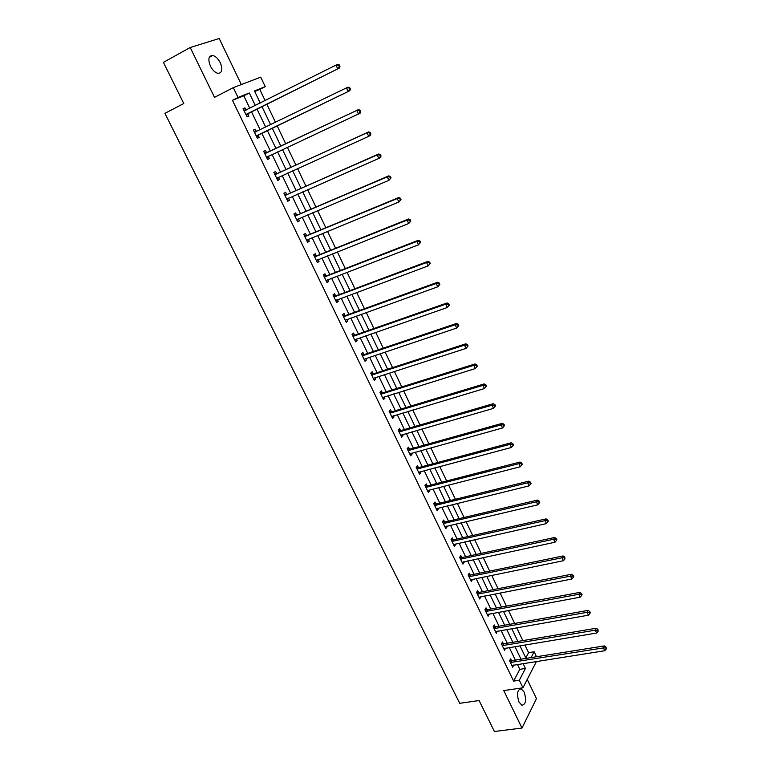 <?xml version="1.0" encoding="UTF-8"?>
<svg xmlns="http://www.w3.org/2000/svg" width="770" height="770" viewBox="0 0 770 770"><rect width="100%" height="100%" fill="white"/><g stroke="black" fill="none" stroke-linecap="round" stroke-linejoin="round"><path stroke-width="1.16" d="M524.11 692.018L521.223 688.823C517.238 689.612 516.497 694.03 519.009 702.067L521.877 705.243C525.871 704.425 526.622 700.017 524.11 692.018M220.278 62.745C218.141 58.636 215.629 56.21 212.732 55.479C208.555 55.738 207.785 59.28 210.431 66.124C212.578 70.224 215.08 72.63 217.939 73.362C222.135 73.102 222.915 69.57 220.278 62.745M525.794 657.975L528.595 652.662L534.139 651.766L536.507 656.733M241.347 84.565L219.2 38.5L190.209 47.509L163.423 62.37L183.77 103.498L164.934 113.354L459.709 703.308L479.104 700.556L494.407 731.5L522.002 728.045L536.459 698.602L527.238 679.409M249.798 108.272L243.792 95.807L232.473 100.321L238.046 97.482L233.3 87.645L260.722 77.144L265.246 86.644L254.466 90.937L260.25 103.036M265.121 100.591L259.788 89.416L265.246 86.644M528.595 652.662L524.919 644.952M522.84 640.601L516.709 627.771M514.649 623.44L508.441 610.437M506.391 606.134L500.105 592.967M498.065 588.694L491.703 575.354M489.672 571.099L483.223 557.596M481.212 553.37L474.676 539.683M472.674 535.487L466.052 521.627M464.069 517.459L457.361 503.416M455.397 499.278L448.602 485.042M446.639 480.942L439.766 466.524M437.822 462.452L430.844 447.851M428.919 443.809L421.854 429.006M419.948 425.002L412.787 410.006M410.891 406.04L403.644 390.842M401.767 386.906L394.423 371.515M392.556 367.617L385.115 352.015M383.267 348.156L375.731 332.351M373.902 328.521L366.26 312.514M364.451 308.722L356.703 292.494M354.912 288.74L347.068 272.301M345.297 268.586L337.347 251.934M335.595 248.258L327.539 231.375M325.806 227.737L317.644 210.643M315.921 207.043L307.654 189.709M305.959 186.157L297.576 168.601M295.901 165.088L287.412 147.291M285.757 143.826L277.161 125.818M275.496 122.324L266.844 104.2M259.788 89.416L254.706 91.447M232.473 100.321L513.619 681.104L519.808 669.342L517.459 664.452M515.361 660.111L509.316 647.551M507.238 643.229L501.116 630.505M499.047 626.212L492.848 613.324M490.798 609.051L484.513 595.999M482.472 591.755L476.11 578.54M474.079 574.324L467.631 560.926M465.619 556.739L459.093 543.177M457.091 539.019L450.479 525.275M448.486 521.146L441.788 507.218M439.814 503.128L433.029 489.017M431.075 484.956L424.193 470.663M422.258 466.63L415.29 452.154M413.365 448.15L406.31 433.491M404.394 429.525L397.243 414.664M395.356 410.728L388.109 395.674M386.232 391.776L378.898 376.53M377.031 372.661L369.6 357.213M367.752 353.382L360.225 337.732M358.397 333.939L350.764 318.077M348.954 314.324L341.226 298.26M339.435 294.535L331.601 278.259M329.829 274.582L321.889 258.085M320.137 254.447L312.1 237.738M310.368 234.128L302.215 217.198M300.502 213.637L292.244 196.485M290.56 192.962L282.186 175.579M280.521 172.105L272.041 154.491M270.386 151.064L261.81 133.239M260.144 129.784L251.511 111.843M246.005 110.091L244.937 107.867L243.07 108.637L247.064 116.915L248.912 116.116L247.844 113.893M256.314 131.468L255.255 129.264L253.417 130.091L257.382 138.282L259.192 137.435L258.133 135.241M266.536 152.653L265.477 150.468L263.677 151.344L267.604 159.467L269.385 158.572L268.335 156.387M276.661 173.654L275.612 171.479L273.851 172.413L277.739 180.459L279.481 179.516L278.442 177.35M286.69 194.464L285.66 192.308L283.928 193.289L287.778 201.268L289.491 200.267L288.471 198.14M296.642 215.09L295.613 212.953L293.909 213.973L297.73 221.885L299.414 220.846L298.433 218.805M306.498 235.533L305.478 233.416L303.813 234.484L307.596 242.329L309.251 241.241L308.308 239.297M316.268 255.794L315.257 253.696L313.621 254.812L317.375 262.58L319.001 261.454L318.106 259.596M325.96 275.881L324.959 273.802L323.352 274.967L327.067 282.667L328.665 281.493L327.808 279.722M335.556 295.796L334.565 293.736L332.996 294.939L336.683 302.572L338.242 301.349L337.424 299.674M345.075 315.536L344.094 313.496L342.554 314.738L346.202 322.303L347.732 321.042L346.962 319.444M354.518 335.104L353.536 333.083L352.025 334.363L355.644 341.87L357.145 340.571L356.423 339.05M363.873 354.498L362.901 352.496L361.419 353.825L365.009 361.265L366.481 359.927L365.789 358.483M373.142 373.739L372.189 371.746L370.736 373.123L374.297 380.495L375.741 379.11L375.086 377.762M382.344 392.815L381.391 390.842L379.966 392.248L383.498 399.563L384.913 398.138L384.297 396.868M391.458 411.719L390.515 409.765L389.119 411.219L392.623 418.466L394.009 417.003L393.432 415.81M400.506 430.469L399.572 428.534L398.196 430.016L401.671 437.216L403.028 435.714L402.489 434.588M409.467 449.064L408.543 447.139L407.195 448.669L410.641 455.802L411.979 454.262L411.469 453.212M418.36 467.506L417.446 465.6L416.127 467.159L419.534 474.233L420.844 472.655L420.372 471.683M427.177 485.783L426.262 483.897L424.973 485.495L428.361 492.502L429.641 490.894L429.208 489.999M435.926 503.917L435.021 502.04L433.751 503.676L437.11 510.635L438.361 508.98L437.966 508.162M444.588 521.896L443.693 520.039L442.461 521.713L445.782 528.605L447.014 526.921L446.648 526.17M453.193 539.731L452.308 537.893L451.085 539.597L454.387 546.431L455.599 544.717L455.262 544.034M461.721 557.422L460.845 555.594L459.651 557.336L462.924 564.112L464.108 562.36L463.81 561.744M470.181 574.969L469.305 573.149L468.141 574.921L471.394 581.648L472.28 579.319M478.574 592.371L477.708 590.571L476.563 592.371L479.787 599.041L480.682 596.74M486.9 609.628L486.034 607.838L484.917 609.676L488.113 616.298L489.017 614.027M495.149 626.751L494.301 624.98L493.204 626.847L496.371 633.412L497.285 631.179M503.339 643.73L502.492 641.978L501.424 643.874L504.571 650.39L505.486 648.186M511.463 660.573L510.625 658.831L509.576 660.766L512.695 667.224L513.629 665.049M536.43 661.469L522.946 687.793L503.744 690.584L522.002 728.045M522.946 687.793L519.307 680.256L525.438 668.476L523.08 663.567M513.619 681.104L519.307 680.256M190.209 47.509L214.512 97.367L233.3 87.645M531.107 657.599L534.139 651.766M261.973 106.626L270.617 124.692M272.282 128.176L280.867 146.127M282.523 149.582L291.012 167.321M292.687 170.815L301.06 188.323M302.754 191.865L311.022 209.142M312.736 212.722L320.897 229.768M322.63 233.397L330.677 250.221M332.438 253.888L340.378 270.491M342.15 274.197L349.994 290.579M351.784 294.323L359.523 310.503M361.332 314.285L368.974 330.243M370.803 334.065L378.339 349.811M380.188 353.671L387.618 369.215M389.485 373.113L396.829 388.455M398.706 392.382L405.954 407.532M407.85 411.488L415.001 426.436M416.917 430.43L423.972 445.195M425.906 449.218L432.875 463.781M434.819 467.842L441.691 482.222M443.655 486.313L450.44 500.5M452.414 504.619L459.122 518.634M461.105 522.782L467.727 536.613M469.719 540.79L476.255 554.438M478.266 558.654L484.715 572.129M486.746 576.364L493.108 589.666M495.149 593.93L501.434 607.058M503.484 611.351L509.692 624.316M511.761 628.638L517.883 641.429M519.962 645.78L526.006 658.408M255.322 105.5L249.316 92.987L238.046 97.482M520.992 659.207L514.947 646.607M512.868 642.276L506.747 629.514M504.677 625.211L498.479 612.285M496.419 608.002L490.144 594.902M488.093 590.648L481.731 577.385M479.71 573.159L473.261 559.723M471.24 555.526L464.714 541.916M462.712 537.749L456.1 523.956M454.108 519.817L447.409 505.851M445.435 501.742L438.65 487.583M436.686 483.512L429.814 469.171M427.87 465.128L420.901 450.604M418.976 446.59L411.911 431.874M410.006 427.889L402.854 412.99M400.958 409.034L393.711 393.932M391.834 390.024L384.49 374.721M382.632 370.842L375.192 355.336M373.354 351.495L365.817 335.787M363.989 331.986L356.356 316.075M354.547 312.302L346.808 296.181M345.018 292.446L337.183 276.112M335.412 272.416L327.471 255.861M325.71 252.214L317.663 235.437M315.931 231.828L307.779 214.83M306.065 211.259L297.807 194.04M296.113 190.508L287.739 173.058M286.065 169.573L277.585 151.892M275.93 148.446L267.344 130.563M265.679 127.088L257.045 109.09M243.792 95.807L249.316 92.987M519.808 669.342L525.438 668.476M243.127 108.772L244.937 107.867M253.446 130.14L255.255 129.264M267.575 159.419L269.385 158.572M277.672 180.334L279.481 179.516M287.682 201.066L289.491 200.267M297.605 221.616L299.414 220.846M307.432 241.982L309.251 241.241M317.182 262.175L319.001 261.454M326.836 282.186L328.665 281.493M336.413 302.033L338.242 301.349M345.913 321.696L347.732 321.042M355.326 341.197L357.145 340.571M364.653 360.533L366.481 359.927M373.912 379.697L375.741 379.11M383.085 398.706L384.913 398.138M392.18 417.552L394.009 417.003M401.199 436.234L403.028 435.714M410.141 454.762L411.979 454.262M419.015 473.136L420.844 472.655M427.802 491.356L429.641 490.894M436.532 509.432L438.361 508.98M445.175 527.354L447.014 526.921M453.761 545.131L455.599 544.717M462.269 562.755L464.108 562.36M470.711 580.243L472.549 579.868M479.084 597.587L480.923 597.231M487.381 614.787L489.219 614.45M495.62 631.852L497.459 631.525M503.792 648.783L505.63 648.475M511.896 665.569L513.734 665.28M246.477 114.22L339.387 68.058L245.986 114.682M339.281 66.653L337.674 68.761L335.999 65.103L337.712 64.401L339.3 64.911L338.617 65.19L339.281 66.653L339.965 66.374L339.3 64.911M244.148 110.88L335.999 65.103L338.617 65.19M248.325 113.431L246.477 115.693M243.772 110.091L246.159 110.091M339.387 68.058L339.965 66.374M256.805 135.616L349.782 90.735L256.314 136.078M349.715 89.407L348.117 91.505L346.452 87.876L348.127 87.116L349.715 87.655L349.051 87.963L349.715 89.407L350.379 89.108L349.715 87.655M254.495 132.305L346.452 87.876L349.051 87.963M258.624 134.779L256.757 137.002M254.081 131.449L256.68 131.458M349.782 90.735L350.379 89.108M360.697 111.621L360.042 110.187L359.388 110.514L360.042 111.948L360.697 111.621L360.091 113.2L266.545 157.282M360.042 111.948L358.445 114.027L356.799 110.428L358.445 109.619L267.2 152.566L264.293 152.624M264.736 153.538L356.799 110.428L359.388 110.514M268.566 156.118L266.949 158.12M360.042 110.187L358.445 109.619M370.919 133.932L370.264 132.507L369.629 132.854L370.283 134.278L370.919 133.932L370.293 135.453L368.686 136.338L276.69 178.294M370.283 134.278L368.686 136.338L367.049 132.777L368.657 131.901L277.325 173.568L274.418 173.597M274.9 174.588L367.049 132.777L369.629 132.854M278.538 177.235L277.056 179.054M370.264 132.507L368.657 131.901M381.044 156.021L380.399 154.616L379.774 154.982L380.418 156.397L381.044 156.021L380.399 157.504L378.83 158.437L286.738 199.112M380.418 156.397L378.83 158.437L377.213 154.905L378.782 153.981L287.354 194.377L284.457 194.387M284.967 195.445L377.213 154.905L379.774 154.982M288.432 198.16L287.066 199.796M380.399 154.616L378.782 153.981M391.073 177.918L390.438 176.513L389.822 176.908L390.457 178.303L391.073 177.918L388.879 180.334L296.7 219.758M390.457 178.303L388.879 180.334L387.272 176.84L388.811 175.858L297.297 215.013L294.409 215.003M294.949 216.11L387.272 176.84L389.822 176.908M298.25 218.892L296.989 220.355M390.438 176.513L388.811 175.858M401.016 199.603L400.381 198.217L399.774 198.631L400.41 200.017L401.016 199.603L398.831 202.029L306.575 240.211M400.41 200.017L398.831 202.029L397.243 198.564L398.754 197.534L307.163 235.456L304.266 235.428M304.833 236.602L397.243 198.564L399.774 198.631M307.971 239.431L306.826 240.731M400.381 198.217L398.754 197.534M410.853 221.086L410.227 219.72L409.64 220.153L410.266 221.519L410.853 221.086L408.697 223.521L316.364 260.491M410.266 221.519L408.697 223.521L407.118 220.085L408.601 219.007L316.932 255.727L314.044 255.669M314.641 256.911L407.118 220.085L409.64 220.153M317.606 259.798L316.576 260.934M410.227 219.72L408.601 219.007M420.613 242.377L419.987 241.02L419.419 241.472L420.035 242.829L420.613 242.377L418.466 244.812L326.066 280.588M420.035 242.829L418.466 244.812L416.907 241.414L418.351 240.278L326.615 275.824L323.727 275.747M324.353 277.046L416.907 241.414L419.419 241.472M327.154 279.972L326.249 280.963M419.987 241.02L418.351 240.278M430.276 263.475L429.66 262.127L429.102 262.599L429.718 263.946L430.276 263.475L428.149 265.91L335.681 300.512M429.718 263.946L428.149 265.91L426.609 262.541L428.014 261.367L336.221 295.738L333.333 295.642M333.988 296.999L426.609 262.541L429.102 262.599M336.625 299.973L335.826 300.81M429.66 262.127L428.014 261.367M439.853 284.371L439.247 283.042L438.698 283.533L439.304 284.871L439.853 284.371L437.745 286.815L345.22 320.272M439.304 284.871L437.745 286.815L436.215 283.485L437.591 282.253L345.74 315.488L342.852 315.363M343.536 316.778L436.215 283.485L438.698 283.533M346 319.791L345.326 320.493M439.247 283.042L437.591 282.253M449.343 305.093L448.737 303.765L448.207 304.275L448.814 305.603L449.343 305.093L447.255 307.538L354.672 339.849M448.814 305.603L447.255 307.538L445.734 304.227L447.081 302.957L355.172 335.065L352.294 334.921M353.007 336.394L445.734 304.227L448.207 304.275M355.297 339.435L354.749 340.003M448.737 303.765L447.081 302.957M458.756 325.614L458.15 324.305L457.621 324.834L458.227 326.143L458.756 325.614L456.677 328.068L364.046 359.263M458.227 326.143L456.677 328.068L455.166 324.786L456.485 323.467L364.528 354.469L361.65 354.306M362.391 355.836L455.166 324.786L457.621 324.834M458.15 324.305L456.485 323.467M468.073 345.961L467.477 344.662L466.967 345.21L467.563 346.51L468.073 345.961L466.014 348.415L373.594 378.282M467.563 346.51L466.014 348.415L464.522 345.162L465.811 343.795L373.806 373.71L370.928 373.527M371.698 375.115L464.522 345.162L466.967 345.21M467.477 344.662L465.811 343.795M477.313 366.116L476.717 364.826L476.216 365.394L476.803 366.684L477.313 366.116L475.263 368.58L382.546 397.589M476.803 366.684L475.263 368.58L473.791 365.355L475.052 363.95L383.008 392.787L380.13 392.584M380.919 394.221L473.791 365.355L476.216 365.394M476.717 364.826L475.052 363.95M486.467 386.097L485.88 384.827L485.389 385.404L485.976 386.684L486.467 386.097L484.436 388.561L391.68 416.512M485.976 386.684L484.436 388.561L482.973 385.366L484.205 383.912L392.123 411.7L389.245 411.478M390.063 413.172L482.973 385.366L485.389 385.404M485.88 384.827L484.205 383.912M399.139 431.96L492.078 405.203L493.522 408.369L400.737 435.271M398.292 430.218L401.16 430.459L493.281 403.711L492.078 405.203L494.484 405.241L495.062 406.502L495.543 405.906L494.956 404.635L494.484 405.241M494.956 404.635L493.281 403.711M493.522 408.369L495.062 406.502M408.129 450.594L501.097 424.867L502.531 427.995L409.717 453.877M407.263 448.794L410.131 449.054L502.271 423.327L501.097 424.867L503.493 424.896L504.061 426.147L504.533 425.531L503.955 424.28L503.493 424.896M503.955 424.28L502.271 423.327M502.531 427.995L504.061 426.147M417.042 469.065L510.038 444.348L511.463 447.457L418.62 472.328M416.156 467.217L419.024 467.496L511.184 442.769L510.038 444.348L512.425 444.377L512.993 445.618L513.446 444.983L512.878 443.741L512.425 444.377M512.878 443.741L511.184 442.769M511.463 447.457L512.993 445.618M425.887 487.391L518.903 463.665L520.318 466.745L427.446 490.615M424.973 485.495L427.841 485.793L520.029 462.048L518.903 463.665L521.271 463.694L521.839 464.926L522.281 464.272L521.723 463.039L521.271 463.694M521.723 463.039L520.029 462.048M520.318 466.745L521.839 464.926M434.655 505.553L527.691 482.819L529.086 485.87L436.205 508.758M433.799 503.619L436.58 503.926L528.788 481.154L527.691 482.819L530.049 482.838L530.607 484.061L531.04 483.387L530.482 482.174L530.049 482.838M530.482 482.174L528.788 481.154M529.086 485.87L530.607 484.061M443.356 523.571L536.401 501.799L537.787 504.822L444.887 526.747M442.538 521.598L445.253 521.916L537.47 500.096L536.401 501.799L538.75 501.819L539.298 503.022L539.731 502.338L539.173 501.135L538.75 501.819M539.173 501.135L537.47 500.096M537.787 504.822L539.298 503.022M451.98 541.445L545.035 520.616L546.411 523.61L453.501 544.592M451.201 539.433L453.848 539.751L546.084 518.874L545.035 520.616L547.374 520.626L547.922 521.829L548.336 521.136L547.788 519.933L547.374 520.626M547.788 519.933L546.084 518.874M546.411 523.61L547.922 521.829M460.537 559.164L553.601 539.269L554.958 542.244L462.039 562.283M459.796 557.124L462.375 557.442L554.612 537.489L553.601 539.269L555.921 539.279L556.469 540.473L556.874 539.76L556.325 538.567L555.921 539.279M556.325 538.567L554.612 537.489M554.958 542.244L556.469 540.473M469.017 576.74L562.081 557.769L563.438 560.714L470.518 579.839M468.314 574.661L470.836 574.988L563.082 555.95L562.081 557.769L564.4 557.778L564.939 558.953L564.795 557.047L564.4 557.778M564.795 557.047L563.082 555.95M563.438 560.714L564.939 558.953M477.439 594.171L570.503 576.104L571.841 579.03L478.921 597.25M476.765 592.063L479.229 592.399L571.475 574.256L570.503 576.104L572.803 576.104L573.342 577.279L573.727 576.538L573.188 575.363L572.803 576.104M573.188 575.363L571.475 574.256M571.841 579.03L573.342 577.279M485.783 611.467L578.847 594.286L580.176 597.183L487.256 614.518M485.139 609.32L487.554 609.657L579.791 592.399L578.847 594.286L581.138 594.286L581.668 595.451L582.043 594.69L581.514 593.535L581.138 594.286M581.514 593.535L579.791 592.399M580.176 597.183L581.668 595.451M494.061 628.618L587.115 612.314L588.434 615.182L495.524 631.641M493.445 626.443L495.813 626.79L588.039 610.389L587.115 612.314L589.397 612.314L589.926 613.459L590.292 612.689L589.762 611.544L589.397 612.314M589.762 611.544L588.039 610.389M588.434 615.182L589.926 613.459M502.271 645.635L595.316 630.187L596.625 633.036L503.724 648.629M501.674 643.422L503.994 643.778L596.221 628.233L595.316 630.187L597.587 630.187L598.117 631.323L597.943 629.408L597.587 630.187M597.943 629.408L596.221 628.233M596.625 633.036L598.117 631.323M510.423 662.508L603.459 647.916L604.748 650.737L511.857 665.482M509.846 660.265L512.117 660.622L604.335 645.924L603.459 647.916L605.711 647.907L606.231 649.043L606.067 647.118L605.711 647.907M606.067 647.118L604.335 645.924M604.748 650.737L606.231 649.043M244.35 110.88L245.89 110.225M246.111 114.518L247.969 113.729M254.687 132.305L256.516 131.468M256.439 135.915L258.258 135.077M264.938 153.538L266.738 152.662M265.4 153.442L267.2 152.566M266.67 157.119L268.461 156.233M275.102 174.588L276.863 173.654M275.564 174.492L277.325 173.568M276.815 178.14L278.249 177.37M285.169 195.445L286.892 194.464M285.632 195.359L287.354 194.377M286.864 198.968L287.73 198.468M295.151 216.12L296.845 215.09M295.613 216.043L297.297 215.013M296.825 219.604L297.441 219.229M305.036 236.611L306.701 235.543M305.498 236.534L307.163 235.456M314.843 256.92L316.47 255.804M315.305 256.853L316.932 255.727M324.555 277.056L326.153 275.891M325.017 276.988L326.615 275.824M334.19 297.008L335.758 295.805M334.652 296.95L336.221 295.738M343.738 316.797L345.278 315.546M344.2 316.739L345.74 315.488M353.209 336.413L354.71 335.114M353.671 336.355L355.172 335.065M362.593 355.856L364.066 354.518M363.055 355.807L364.528 354.469M371.891 375.134L373.344 373.758M372.353 375.086L373.806 373.71M381.121 394.25L382.546 392.835M381.583 394.202L383.008 392.787M390.265 413.192L391.661 411.738M390.727 413.153L392.123 411.7M399.332 431.989L400.698 430.497M399.794 431.951L401.16 430.459M408.331 450.614L409.669 449.093M408.793 450.585L410.131 449.054M417.244 469.094L418.562 467.525M417.706 469.065L419.024 467.496M426.089 487.42L427.379 485.812M426.551 487.391L427.841 485.793M434.858 505.582L436.118 503.946M435.32 505.563L436.58 503.926M443.549 523.6L444.791 521.925M444.011 523.59L445.253 521.916M452.183 541.474L453.395 539.76M452.635 541.464L453.848 539.751M460.73 559.193L461.923 557.451M461.192 559.184L462.375 557.442M469.219 576.769L470.383 574.997M469.681 576.769L470.836 574.988M477.631 594.209L478.767 592.399M478.093 594.209L479.229 592.399M485.976 611.496L487.092 609.657M486.438 611.505L487.554 609.657M494.253 628.657L495.351 626.78M494.715 628.657L495.813 626.79M502.473 645.664L503.541 643.768M502.925 645.674L503.994 643.778M510.616 662.547L511.665 660.612M511.078 662.556L512.117 660.622M521.223 688.823L519.355 689.092M212.732 55.479L209.276 57.355"/></g></svg>
